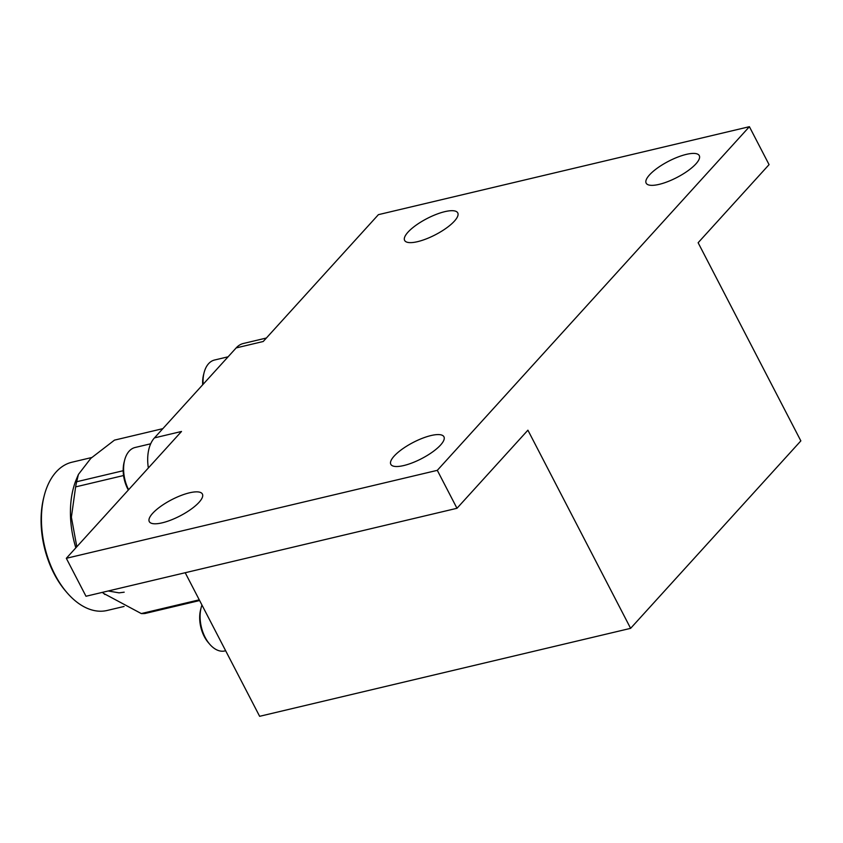 <?xml version="1.0" encoding="UTF-8"?>
<svg xmlns="http://www.w3.org/2000/svg" width="843" height="843" viewBox="0 0 843 843"><rect width="100%" height="100%" fill="white"/><g stroke="black" fill="none" stroke-linecap="round" stroke-linejoin="round"><path stroke-width="1.26" d="M228.095 356.8L214.565 360.014A28.725 17.366 76.7 0 0 204.048 372.806A28.725 17.366 76.7 0 0 203.131 384.292M204.048 372.806L203.532 374.85A25.848 15.627 76.7 0 0 202.689 384.777M150.697 443.787L135.122 447.485A28.725 17.366 76.7 0 0 124.606 460.278A28.725 17.366 76.7 0 0 124.848 479.425A28.725 17.366 76.7 0 0 128.61 489.72M148.305 467.549A28.725 17.366 76.7 0 0 148.357 467.981A34.9 21.107 -103.3 0 1 154.459 437.886L236.166 347.917A34.9 21.107 -103.3 0 1 243.406 343.47L266.377 338.022M124.606 460.278L124.09 462.322A25.848 15.627 76.7 0 0 124.311 479.551A25.848 15.627 76.7 0 0 128.347 490.015M201.951 605.042A28.725 17.366 76.7 0 0 201.098 607.845A28.725 17.366 76.7 0 0 201.34 626.992A28.725 17.366 76.7 0 0 209.728 644.231A28.725 17.366 76.7 0 0 224.86 650.944L225.65 650.754M201.098 607.845L200.581 609.889A25.848 15.627 76.7 0 0 200.803 627.118A25.848 15.627 76.7 0 0 208.347 642.629L209.728 644.231M108.241 590.985L119.063 592.85L124.184 592.186M44.11 496.137L43.667 497.918A73.689 44.553 76.7 0 0 54.089 573.735A73.689 44.553 76.7 0 0 65.807 591.28L66.997 592.661A76.186 46.059 -103.3 0 1 54.89 574.526A76.186 46.059 -103.3 0 1 44.11 496.137A76.186 46.059 -103.3 0 1 71.992 462.206L91.718 457.528M124.079 606.454L107.145 610.469A76.186 46.059 -103.3 0 1 66.997 592.661M199.622 600.543L144.975 613.504A88.283 53.372 76.7 0 1 141.287 613.567L103.563 593.377A76.186 46.059 -103.3 0 1 102.403 592.366M104.848 594.484L102.488 592.344M408.001 232.152A29.916 9.115 152.6 0 1 436.189 214.396A29.916 9.115 152.6 0 1 457.749 212.889A29.916 9.115 152.6 0 1 454.377 221.161A29.916 9.115 152.6 0 1 426.189 238.927A29.916 9.115 152.6 0 1 404.629 240.424A29.916 9.115 152.6 0 1 408.001 232.152M152.657 513.324A29.916 9.115 152.6 0 1 180.845 495.558A29.916 9.115 152.6 0 1 202.404 494.061A29.916 9.115 152.6 0 1 199.032 502.333A29.916 9.115 152.6 0 1 170.844 520.089A29.916 9.115 152.6 0 1 149.285 521.596A29.916 9.115 152.6 0 1 152.657 513.324M649.531 174.88A29.916 9.115 152.6 0 1 677.719 157.114A29.916 9.115 152.6 0 1 699.279 155.618A29.916 9.115 152.6 0 1 695.907 163.89A29.916 9.115 152.6 0 1 667.709 181.645A29.916 9.115 152.6 0 1 646.159 183.152A29.916 9.115 152.6 0 1 649.531 174.88M394.187 456.052A29.916 9.115 152.6 0 1 422.375 438.286A29.916 9.115 152.6 0 1 443.934 436.779A29.916 9.115 152.6 0 1 440.562 445.051A29.916 9.115 152.6 0 1 412.364 462.818A29.916 9.115 152.6 0 1 390.815 464.324A29.916 9.115 152.6 0 1 394.187 456.052M749.395 126.692L437.306 470.341L456.98 508.287L527.908 430.183L630.617 628.341L800.85 440.889L698.13 242.731L769.069 164.627L749.395 126.692L378.402 214.659L263.216 341.499L236.166 347.917M185.207 572.724L259.633 716.308L630.617 628.341M154.459 437.886L181.508 431.468L66.323 558.308L85.986 596.254L456.98 508.287M437.306 470.341L66.323 558.308M75.838 547.834A76.186 46.059 -103.3 0 1 76.46 479.077L78.431 474.409L90.854 458.318L114.479 440.13L162.836 428.655M76.818 546.749L71.381 517.18L75.628 486.896A88.283 53.372 76.7 0 1 76.681 481.743L78.431 474.409M76.681 481.743L123.194 470.721M123.563 475.526L75.628 486.896M141.287 613.567L199.254 599.826"/></g></svg>
